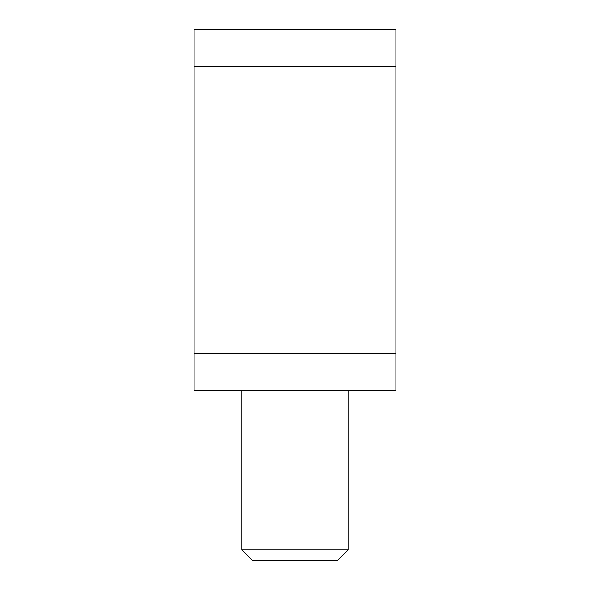 <?xml version="1.0" encoding="UTF-8"?>
<svg xmlns="http://www.w3.org/2000/svg" width="590" height="590" viewBox="0 0 590 590"><rect width="100%" height="100%" fill="white"/><g stroke="black" fill="none" stroke-linecap="round" stroke-linejoin="round"><path stroke-width="0.89" d="M194.11 353.41L194.11 29.5L395.89 29.5L395.89 390.58L194.11 390.58L194.11 353.41L395.89 353.41M348.1 390.58L348.1 549.88L241.9 549.88L241.9 390.58M348.1 549.88L337.48 560.5L252.52 560.5L241.9 549.88M194.11 66.67L395.89 66.67"/></g></svg>
